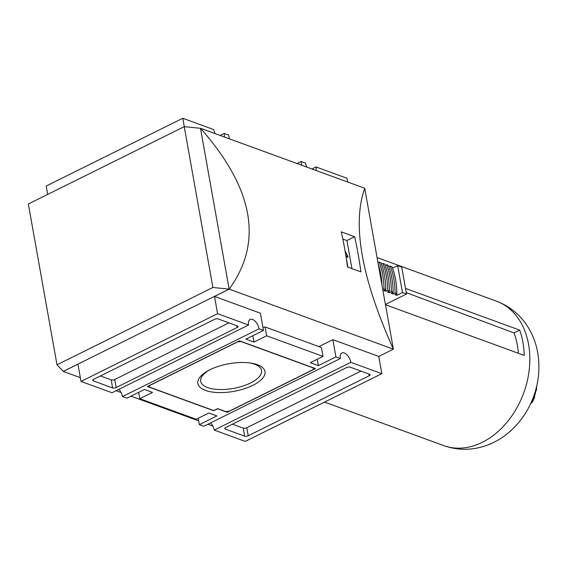 <?xml version="1.0" encoding="UTF-8"?>
<svg xmlns="http://www.w3.org/2000/svg" width="567" height="567" viewBox="0 0 567 567"><rect width="100%" height="100%" fill="white"/><g stroke="black" fill="none" stroke-linecap="round" stroke-linejoin="round"><path stroke-width="0.85" d="M347.911 267.149L346.139 257.227L346.444 256.801L347.925 257.276L347.932 256.532L345.105 251.075M351.937 268.616L346.933 240.536L342.822 239.033M354.63 236.722L341.263 231.839A384.391 285.725 110.1 0 1 347.528 267.007L360.895 271.891A384.391 285.725 -69.9 0 0 354.63 236.722L346.933 240.536M214.51 296.435L217.586 313.679L248.58 324.997A8.328 4.387 -116.4 0 1 250.111 319.448A8.328 4.387 -116.4 0 1 259.048 328.817L263.471 330.441L260.402 313.197L214.51 296.435L229.146 289.177C263.315 242.279 253.761 188.641 200.484 128.262L364.716 188.251L393.378 349.166C361.533 278.156 351.979 224.518 364.716 188.251M56.998 364.808L28.35 203.992L184.247 126.661L200.491 128.312L229.139 289.127L63.298 371.392L56.998 364.808L212.894 287.476L229.139 289.127L393.378 349.166L378.742 356.423L332.857 339.661L318.881 346.593M209.577 369.932A30.902 12.729 169.9 0 0 200.697 381.315A30.902 12.729 169.9 0 0 207.593 387.566A30.902 12.729 169.9 0 0 242.478 386.198A30.902 12.729 169.9 0 0 261.543 370.478A30.902 12.729 169.9 0 0 254.647 364.227A30.902 12.729 169.9 0 0 249.274 362.859M257.361 364.673A34.084 14.04 -10.1 0 1 252.825 385.369A34.084 14.04 -10.1 0 1 205.46 390.415A34.084 14.04 -10.1 0 1 208.621 370.428A34.084 14.04 -10.1 0 1 250.345 363A34.084 14.04 -10.1 0 1 257.361 364.673M80.337 377.665L63.306 371.442L77.941 364.177L81.01 381.421L217.586 313.679M116.086 390.72L121.09 392.548M130.977 396.156L198.684 420.891M207.862 424.244L212.866 426.072M47.692 194.396L46.203 186.026L182.78 118.283L213.773 129.602A8.328 4.387 -116.4 0 0 215.155 133.621M259.048 328.817L122.472 396.567A8.328 4.387 63.6 0 0 118.879 389.331M248.58 324.997L112.004 392.74L81.01 381.421M332.857 339.661L335.926 356.905L340.356 358.521A8.328 4.387 -116.4 0 1 341.887 352.972A8.328 4.387 -116.4 0 1 350.824 362.341L214.248 430.091A8.328 4.387 63.6 0 0 210.655 422.854M340.356 358.521L203.78 426.264L199.35 424.648L216.913 415.937L208.862 412.996L196.182 419.289L139.822 398.707L152.509 392.414L144.457 389.472L126.895 398.183L122.472 396.567M315.975 170.447A8.328 4.387 -116.4 0 0 316.017 166.946L311.935 168.973M306.931 167.145A8.328 4.387 -116.4 0 1 305.549 163.126L301.12 161.51L301.793 165.266M224.199 136.923A8.328 4.387 -116.4 0 0 224.241 133.422L220.159 135.449M138.688 392.336L139.822 398.707M263.471 330.441L245.915 339.144L253.966 342.085L266.646 335.799L265.065 326.939L262.953 327.528M265.065 326.939L321.418 347.521L322.999 356.381L266.646 335.799M316.017 166.946L347.011 178.272L347.677 182.028M350.2 367.161L369.521 374.22A2.566 1.056 -10.1 0 1 370.095 374.737A2.566 1.056 -10.1 0 1 369.181 375.772L248.211 435.775A2.566 1.056 -10.1 0 1 244.653 436.158L225.333 429.099A2.566 1.056 -10.1 0 1 224.759 428.581A2.566 1.056 -10.1 0 1 225.673 427.539L346.643 367.536A2.566 1.056 -10.1 0 1 350.2 367.161M350.824 362.341L381.818 373.667L245.242 441.409L214.248 430.091M317.237 359.244L318.37 365.616L335.926 356.905M253.966 342.085L252.825 335.714M322.999 356.381L310.319 362.674L318.37 365.616M198.216 418.276L199.35 424.648M378.742 356.423L381.818 373.667M184.247 126.661L212.894 287.476M182.78 118.283L184.275 126.661M297.044 163.537L301.12 161.51M224.241 133.422L228.664 135.045L229.337 138.802M241.032 341.568L313.487 368.033L313.147 369.592L229.252 411.203L225.694 411.585L217.643 408.644L213.738 410.579L149.334 387.055L149.674 385.496L237.474 341.944L241.003 341.391M149.086 385.652L149.334 387.055M147.37 386.503L239.458 340.824L315.458 368.585L227.268 412.329L217.608 408.8L213.702 410.735L147.37 386.503M227.105 411.436L227.268 412.329M360.966 371.094L246.78 427.731A2.566 1.056 -10.1 0 1 243.222 428.113L232.456 424.18M228.933 322.864L114.754 379.5A2.566 1.056 -10.1 0 1 111.189 379.883L100.423 375.949M93.64 379.316L214.609 319.313A2.566 1.056 -10.1 0 1 218.175 318.93L237.495 325.99A2.566 1.056 -10.1 0 1 238.062 326.507A2.566 1.056 -10.1 0 1 237.155 327.542L116.185 387.552A2.566 1.056 -10.1 0 1 112.62 387.927L93.3 380.868A2.566 1.056 -10.1 0 1 92.733 380.351A2.566 1.056 -10.1 0 1 93.64 379.316M346.94 256.986L345.693 254.576M535.865 389.394L536.488 389.635L536.155 388.438M536.694 386.092L536.488 389.635L535.602 392.095A23.063 17.145 -69.9 0 1 534.773 395.405L534.468 397.68L532.526 401.79L532.122 400.5A25.628 19.051 110.1 0 0 533.044 398.551L534.468 397.68L533.327 397.261M531.633 401.457L532.526 401.79L531.116 403.151A23.063 17.145 -69.9 0 1 530.386 404.2M405.518 288.419L519.67 330.114L513.986 332.935L406.27 292.636M518.323 353.269A69.55 51.696 -69.9 0 0 513.986 332.935M385.461 304.734L524.177 355.403A76.878 57.147 -69.9 0 0 519.67 330.114M397.68 265.632L402.471 292.529L406.511 294.004L401.719 267.107L397.68 265.632L392.584 268.163M402.471 292.529L396.794 295.343A72.519 53.908 -69.9 0 0 396.78 293.692M381.967 285.109A75.085 55.814 -69.9 0 0 378.21 264.031M396.794 295.343L394.859 294.642L396.85 293.649L395.079 293.004L393.087 293.99L391.159 293.288L393.151 292.296L391.379 291.651L389.387 292.643L387.452 291.934L389.444 290.949L387.672 290.297L385.68 291.289L383.753 290.58L385.744 289.595L383.972 288.943A75.085 55.814 -69.9 0 0 379.181 262.053L377.969 262.656M383.972 288.943L382.76 289.546M385.744 289.595A75.085 55.814 -69.9 0 0 380.953 262.698L379.181 262.053M385.68 291.289A72.519 53.908 -69.9 0 0 385.666 289.631M387.672 290.297A75.085 55.814 -69.9 0 0 382.881 263.407L381.471 264.102M389.444 290.949A75.085 55.814 -69.9 0 0 384.653 264.052L382.881 263.407M389.387 292.643A72.519 53.908 -69.9 0 0 389.373 290.984M391.379 291.651A75.085 55.814 -69.9 0 0 386.588 264.754L385.177 265.455M393.151 292.296A75.085 55.814 -69.9 0 0 388.36 265.406L386.588 264.754M393.087 293.99A72.519 53.908 -69.9 0 0 393.073 292.338M395.079 293.004A75.085 55.814 -69.9 0 0 390.287 266.107L388.877 266.809M396.85 293.649A75.085 55.814 -69.9 0 0 392.059 266.759L390.287 266.107M406.511 294.004L385.418 304.472M225.12 427.894L225.333 429.099M243.222 428.113L244.653 436.158M246.78 427.731L248.211 435.775M368.862 373.972L369.181 375.772M93.087 379.67L93.3 380.868M111.189 379.883L112.62 387.927M114.754 379.5L116.185 387.552M236.829 325.749L237.155 327.542M346.99 257L347.932 256.532M535.135 391.925L535.602 392.095M534.086 395.149L534.773 395.405M443.642 445.57C457.93 450.567 472.268 450.503 486.663 445.393C493.956 442.742 500.696 438.971 506.87 434.081C519.478 423.889 528.536 410.947 534.057 395.249C539.019 380.833 540.181 366.317 537.53 351.696C535.978 343.517 533.15 335.877 529.039 328.782C521.328 315.713 510.449 306.506 496.394 301.148A76.878 57.147 110.1 0 1 523.695 392.974A76.878 57.147 110.1 0 1 443.642 445.57L324.551 402.074M496.394 301.148L377.062 257.56"/></g></svg>

